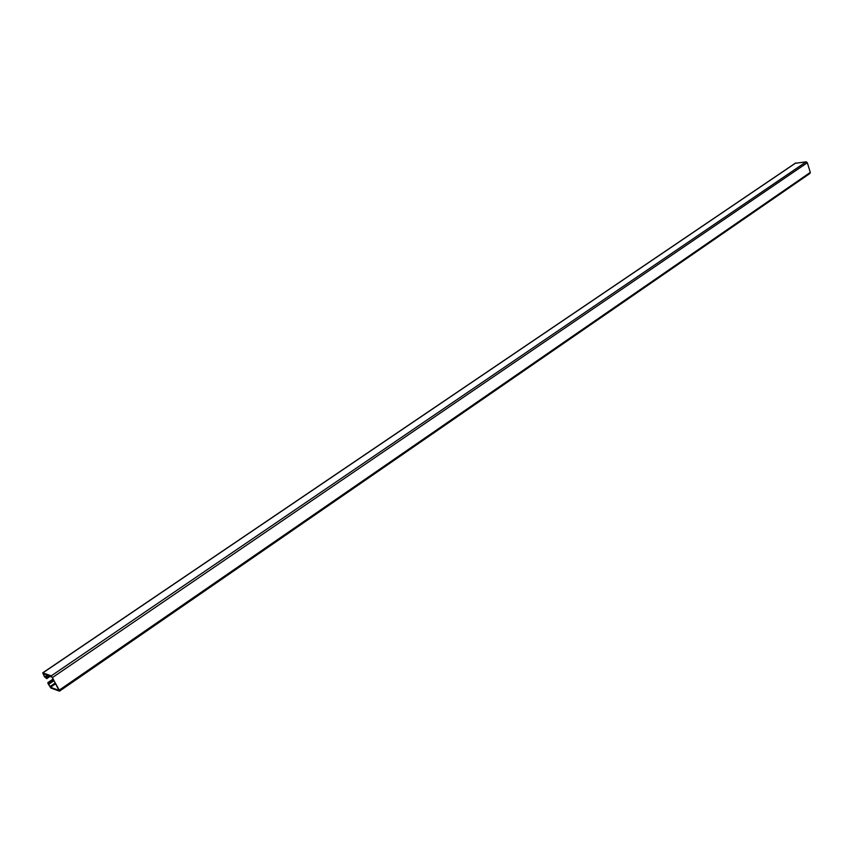 <?xml version="1.0" encoding="UTF-8"?>
<svg xmlns="http://www.w3.org/2000/svg" width="853" height="853" viewBox="0 0 853 853"><rect width="100%" height="100%" fill="white"/><g stroke="black" fill="none" stroke-linecap="round" stroke-linejoin="round"><path stroke-width="1.28" d="M810.051 173.383L59.486 691.154L59.283 690.109L810.297 172.402L809.742 173.49M59.486 691.154L50.871 688.03L48.045 683.669L47.843 682.613L49.069 682.997L53.622 679.884M49.069 682.997L49.463 683.754L54.016 680.641M49.463 683.754L48.44 683.807L50.476 687.273L58.964 690.397L52.257 677.271L43.759 673.763M810.297 172.402L807.322 162.731L806.149 161.825L795.263 163.307M59.283 690.109L51.276 675.853L42.725 672.846L44.409 676.728L46.798 678.657L50.444 676.173M46.798 678.657L46.403 677.89L49.453 675.811M46.403 677.89L44.804 676.877L43.332 674.051M48.045 682.613L53.206 679.095M49.911 686.622L55.232 682.976M50.476 687.273L55.626 683.733M51.276 675.853L806.149 161.825M52.662 677.421L807.322 162.731M42.927 672.846L795.764 162.976M45.38 677.517L48.429 675.448M44.804 676.877L47.437 675.086M53.153 678.988L47.843 682.613M42.725 672.846L795.476 163.083"/></g></svg>
